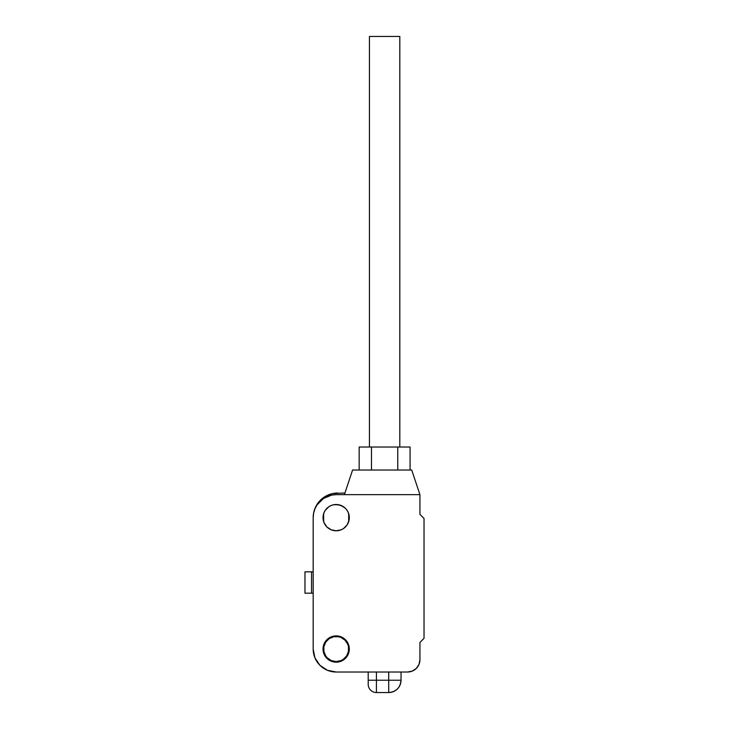 <?xml version="1.0" encoding="UTF-8"?>
<svg xmlns="http://www.w3.org/2000/svg" width="729" height="729" viewBox="0 0 729 729"><rect width="100%" height="100%" fill="white"/><g stroke="black" fill="none" stroke-linecap="round" stroke-linejoin="round"><path stroke-width="1.09" d="M399.811 447.023L399.811 36.45L369.43 36.45L369.43 447.023L369.43 36.45L399.811 36.45L399.811 447.023M323.029 517.645A13.14 13.14 0 0 1 336.169 504.504A13.14 13.14 0 0 1 349.309 517.645L349.054 520.205L349.309 517.645A13.14 13.14 0 0 1 336.169 530.785A13.14 13.14 0 0 1 323.029 517.645L324.031 522.675L326.884 526.939L324.031 522.675L323.029 517.645L324.031 512.615L325.243 510.346L328.87 506.719L331.139 505.507L328.87 506.719M324.031 654.059L325.243 656.328L324.031 654.059L323.029 649.029L324.031 643.999L325.243 641.73L324.031 643.999L323.029 649.029A13.14 13.14 0 0 1 336.169 635.888A13.14 13.14 0 0 1 349.309 649.029L348.307 643.999L345.464 639.743L348.307 643.999L349.054 646.468L349.309 649.029L348.307 654.059L345.464 658.323L341.199 661.167L336.169 662.169L338.73 661.914M397.761 447.023L410.072 447.023L410.072 470.014L410.072 447.023L397.761 447.023L397.761 470.014L397.761 447.023L371.48 447.023L371.48 470.014L371.48 447.023L397.761 447.023M359.16 447.023L371.48 447.023L359.16 447.023L359.16 470.014L359.16 447.023M419.694 662.105L418.993 664.42L419.931 659.699L419.931 642.459L424.032 638.358L424.032 518.465L419.931 514.364L419.931 494.654L411.712 470.014L352.59 470.014L344.38 494.654L352.59 470.014L411.712 470.014L419.931 494.654L336.169 494.654L331.686 495.091L323.394 498.527L327.376 496.403M344.926 493.014L333.007 493.487L328.387 494.882L324.123 497.16L320.396 500.222L317.334 503.958L315.056 508.213L313.652 512.842L313.178 517.645A22.991 22.991 0 0 1 336.169 494.654L419.931 494.654L419.931 514.364L424.032 518.465L424.032 638.358L419.931 642.459L419.931 659.699A12.32 12.32 0 0 1 407.611 672.02L336.169 672.02L327.376 670.27L336.169 672.02L407.611 672.02L412.322 671.081L410.017 671.783M417.854 666.543L416.323 668.411L418.993 664.42M414.455 669.942L412.322 671.081L416.323 668.411M319.913 665.285L314.928 657.831L319.913 665.285L327.376 670.27M313.616 513.161L314.928 508.842L313.616 513.161M328.87 528.571L331.139 529.783L326.884 526.939M347.095 524.944L349.054 520.205L347.095 524.944L343.468 528.571L341.199 529.783L336.169 530.785L331.139 529.783M348.307 512.615L347.095 510.346L348.307 512.615L349.309 517.645M343.468 506.719L338.73 504.76L333.609 504.76L336.169 504.504L341.199 505.507L345.464 508.35L347.095 510.346M325.243 656.328L328.87 659.955L331.139 661.167L336.169 662.169L331.139 661.167L328.87 659.955L325.243 656.328M343.468 638.103L341.199 636.891L345.464 639.743M323.394 498.527L317.051 504.869L314.928 508.842M336.169 672.02A22.991 22.991 0 0 1 313.178 649.029L313.178 517.645A24.631 24.631 0 0 0 313.178 517.645L313.178 649.029L314.928 657.831M331.139 505.507L333.609 504.76M325.243 641.73L328.87 638.103L331.139 636.891L336.169 635.888L341.199 636.891M349.309 649.029A13.14 13.14 0 0 1 336.169 662.169A13.14 13.14 0 0 1 323.029 649.029M401.041 680.23L401.041 672.02L401.041 680.23A12.32 12.32 0 0 1 388.721 692.55L376.41 692.55L388.721 692.55L388.721 680.23L376.41 680.23L376.41 672.02L376.41 692.55A8.21 8.21 0 0 1 368.2 684.34A8.21 8.21 0 0 0 376.41 692.55L376.41 680.23L368.2 680.23L368.2 684.34L368.2 680.23L388.721 680.23L388.721 692.55C396.202 691.821 400.312 687.711 401.041 680.23L388.721 680.23L401.041 680.23M388.721 672.02L388.721 680.23L388.721 672.02M368.2 672.02L368.2 680.23L368.2 672.02M333.709 636.754A12.521 12.521 0 0 0 323.649 649.029A12.521 12.521 0 0 1 336.169 636.508A12.521 12.521 0 0 1 348.69 649.029A12.521 12.521 0 0 0 340.972 637.465M336.16 636.508A12.521 12.521 0 0 0 333.745 636.745L338.611 636.745L340.962 637.456A12.521 12.521 0 0 0 336.187 636.508M313.178 571.837L304.968 571.837L304.968 593.187L304.968 571.837L311.538 571.837L311.538 593.187L313.178 593.187L311.538 593.187L311.538 571.837L313.178 571.837M340.962 637.456L345.027 640.171L347.742 644.236L348.453 646.587L348.453 651.471L346.585 655.991L343.131 659.444L340.962 660.602L336.169 661.549L331.376 660.602L327.312 657.886L325.754 655.991L323.886 651.471L323.886 646.587L325.754 642.076L329.216 638.613L333.727 636.745L331.376 637.456M323.649 521.618L323.649 513.672M348.69 513.672L348.69 521.618M313.652 512.851A24.631 24.631 0 0 1 324.123 497.16L320.396 500.222M348.453 646.587L348.69 649.029A12.521 12.521 0 0 1 348.453 651.471L347.742 653.822M333.727 661.312L331.376 660.602M348.69 649.029A12.521 12.521 0 0 1 336.169 661.549A12.521 12.521 0 0 1 323.649 649.029A12.521 12.521 0 0 0 329.207 659.444M329.216 659.444A12.521 12.521 0 0 0 336.151 661.549M336.187 661.549A12.521 12.521 0 0 0 346.576 655.991M346.585 655.982A12.521 12.521 0 0 0 348.453 651.48M313.178 517.645A24.631 24.631 0 0 1 337.809 493.014A24.631 24.631 0 0 0 328.369 494.891M304.968 593.187L311.538 593.187L304.968 593.187"/></g></svg>
